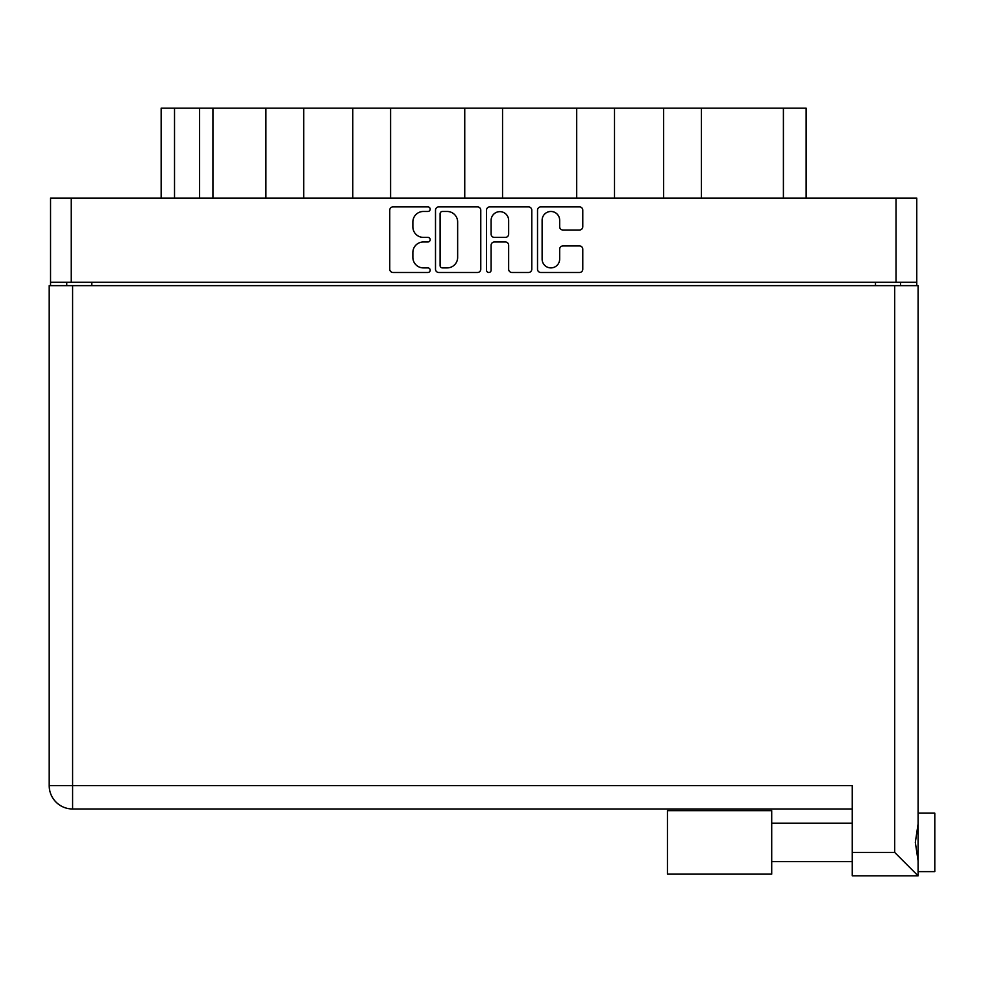 <?xml version="1.0" encoding="UTF-8"?>
<svg xmlns="http://www.w3.org/2000/svg" width="984" height="984" viewBox="0 0 984 984"><rect width="100%" height="100%" fill="white"/><g stroke="black" fill="none" stroke-linecap="round" stroke-linejoin="round"><path stroke-width="1.48" d="M542.122 259.124A8.77 8.77 0 0 0 550.892 267.894A8.77 8.77 0 0 0 559.662 259.124L559.662 249.198A3.284 3.284 0 0 1 562.946 245.926L579.514 245.926A3.284 3.284 0 0 1 582.786 249.198L582.786 269.21A3.284 3.284 0 0 1 579.514 272.494L540.806 272.494A3.284 3.284 0 0 1 537.522 269.21L537.522 210.17A3.284 3.284 0 0 1 540.806 206.886L579.514 206.886A3.284 3.284 0 0 1 582.786 210.17L582.786 226.726A3.284 3.284 0 0 1 579.514 230.01L562.946 230.01A3.284 3.284 0 0 1 559.662 226.726L559.662 220.256A8.77 8.77 0 0 0 550.892 211.474A8.77 8.77 0 0 0 542.122 220.256L542.122 259.124M488.814 272.494A2.3 2.3 0 0 0 491.102 270.194L491.102 245.262A3.284 3.284 0 0 1 494.386 241.978L505.382 241.978A3.284 3.284 0 0 1 508.654 245.262L508.654 269.21A3.284 3.284 0 0 0 511.938 272.494L528.506 272.494A3.284 3.284 0 0 0 531.778 269.21L531.778 210.17A3.284 3.284 0 0 0 528.506 206.886L489.798 206.886A3.284 3.284 0 0 0 486.514 210.17L486.514 270.194A2.3 2.3 0 0 0 488.814 272.494M480.77 269.21L480.77 210.17A3.284 3.284 0 0 0 477.498 206.886L438.79 206.886A3.284 3.284 0 0 0 435.506 210.17L435.506 269.21A3.284 3.284 0 0 0 438.79 272.494L477.498 272.494A3.284 3.284 0 0 0 480.77 269.21M50.541 198.079L50.541 282.297L50.541 198.079L916.756 198.079L916.756 285.643M916.756 198.079L916.756 282.297L50.541 282.297L50.541 285.643M423.366 211.474L427.88 211.474A2.3 2.3 0 0 0 430.18 209.186A2.3 2.3 0 0 0 427.88 206.886L393.022 206.886A3.284 3.284 0 0 0 389.75 210.17L389.75 269.21A3.284 3.284 0 0 0 393.022 272.494L427.88 272.494A2.3 2.3 0 0 0 430.18 270.194A2.3 2.3 0 0 0 427.88 267.894L423.366 267.894A10.492 10.492 0 0 1 412.874 257.402L412.874 252.482A10.492 10.492 0 0 1 423.366 241.978L427.88 241.978A2.3 2.3 0 0 0 430.18 239.69A2.3 2.3 0 0 0 427.88 237.39L423.366 237.39A10.492 10.492 0 0 1 412.874 226.898L412.874 221.978A10.492 10.492 0 0 1 423.366 211.474M576.698 198.079L576.698 108.178L502.553 108.178L502.553 198.079M663.585 198.079L663.585 108.178L614.508 108.178L614.508 198.079M265.901 198.079L265.901 108.178L212.95 108.178L212.95 198.079M352.789 198.079L352.789 108.178L303.712 108.178L303.712 198.079M464.743 198.079L464.743 108.178L390.599 108.178L390.599 198.079M66.74 285.643L66.74 282.297M900.544 282.297L900.544 285.643M161.155 198.079L161.155 108.178L212.95 108.178M783.412 198.079L783.412 108.178L701.395 108.178L701.395 198.079M783.412 108.178L806.142 108.178L806.142 198.079M614.508 108.178L576.698 108.178M701.395 108.178L663.585 108.178M303.712 108.178L265.901 108.178M390.599 108.178L352.789 108.178M502.553 108.178L464.743 108.178M442.394 211.474A2.3 2.3 0 0 0 440.094 213.774L440.094 265.606A2.3 2.3 0 0 0 442.394 267.894L447.154 267.894A10.492 10.492 0 0 0 457.646 257.402L457.646 221.978A10.492 10.492 0 0 0 447.154 211.474L442.394 211.474M508.654 220.416A8.77 8.77 0 0 0 499.884 211.646A8.77 8.77 0 0 0 491.102 220.416L491.102 234.106A3.284 3.284 0 0 0 494.386 237.39L505.382 237.39A3.284 3.284 0 0 0 508.654 234.106L508.654 220.416M918.097 813.153L934.8 813.153L934.8 871.639L918.097 871.639L934.8 871.639M918.097 842.402L918.097 875.821L852.255 875.821L852.255 785.589L72.595 785.589L72.595 285.643L918.097 285.643L918.097 842.402M918.097 823.977L915.329 842.402L918.097 860.816M49.2 285.643L49.2 785.589A23.395 23.395 0 0 0 72.595 808.983L852.255 808.983L72.595 808.983L72.595 785.589L49.2 785.589L49.2 285.643L72.595 285.643M852.255 875.821L918.097 875.821L894.702 852.427L894.702 285.643M771.714 874.149L667.447 874.149L667.447 810.644L771.714 810.644L771.714 874.149L667.447 874.149M71.254 198.079L71.254 282.297M896.03 282.297L896.03 198.079M875.477 285.643L875.477 282.297M91.807 282.297L91.807 285.643M174.525 108.178L174.525 198.079M199.58 198.079L199.58 108.178M852.255 852.427L894.702 852.427M49.2 785.589A23.395 23.395 0 0 0 72.595 808.983M771.714 861.615L852.255 861.615L771.714 861.615M771.714 823.178L852.255 823.178"/></g></svg>
